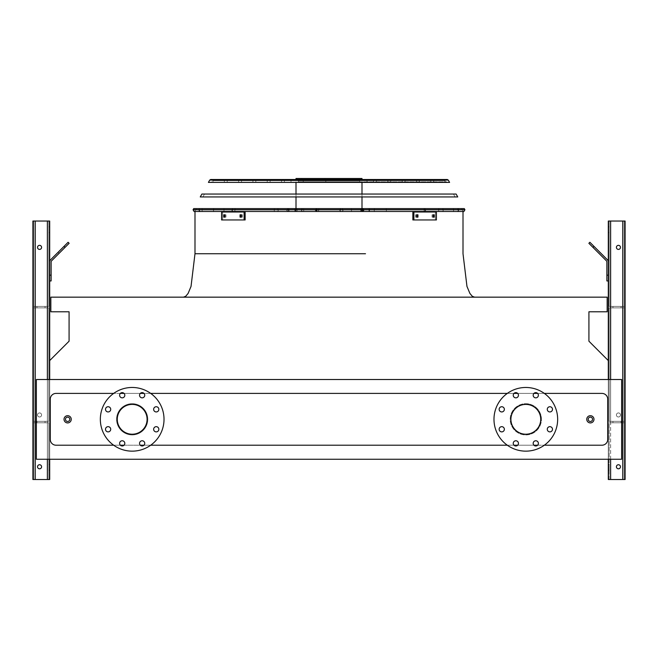 <?xml version="1.0" encoding="UTF-8"?>
<svg xmlns="http://www.w3.org/2000/svg" width="658" height="658" viewBox="0 0 658 658"><rect width="100%" height="100%" fill="white"/><g stroke="black" fill="none" stroke-linecap="round" stroke-linejoin="round"><path stroke-width="0.49" stroke-dasharray="3.29 2.47" d="M71.253 419.302A3.619 3.619 0 0 0 65.825 416.177A3.619 3.619 0 0 0 65.825 422.436A3.619 3.619 0 0 0 71.253 419.302A3.619 3.619 0 0 0 65.825 416.177A3.619 3.619 0 0 0 65.825 422.436A3.619 3.619 0 0 0 71.253 419.302A3.619 3.619 0 0 0 65.825 416.177A3.619 3.619 0 0 0 65.825 422.436A3.619 3.619 0 0 0 71.253 419.302A3.619 3.619 0 0 0 65.825 416.177A3.619 3.619 0 0 0 65.825 422.436A3.619 3.619 0 0 0 71.253 419.302M593.985 419.302A3.619 3.619 0 0 0 588.556 416.177A3.619 3.619 0 0 0 588.556 422.436A3.619 3.619 0 0 0 593.985 419.302A3.619 3.619 0 0 0 588.556 416.177A3.619 3.619 0 0 0 588.556 422.436A3.619 3.619 0 0 0 593.985 419.302A3.619 3.619 0 0 0 588.556 416.177A3.619 3.619 0 0 0 588.556 422.436A3.619 3.619 0 0 0 593.985 419.302A3.619 3.619 0 0 0 588.556 416.177A3.619 3.619 0 0 0 588.556 422.436A3.619 3.619 0 0 0 593.985 419.302M147.811 419.302A15.627 15.627 0 0 1 132.176 434.938A15.627 15.627 0 0 1 116.548 419.302A15.627 15.627 0 0 1 132.176 403.675A15.627 15.627 0 0 1 147.811 419.302M544.33 393.402L537.635 393.402M533.942 393.402L517.698 393.402M514.005 393.402L507.31 393.402M150.69 393.402L143.995 393.402M140.302 393.402L124.058 393.402M120.365 393.402L113.669 393.402M113.669 445.211L120.365 445.211M124.058 445.211L140.302 445.211M143.995 445.211L150.69 445.211M507.31 445.211L514.005 445.211M517.698 445.211L533.942 445.211M537.635 445.211L544.33 445.211M541.452 419.302A15.627 15.627 0 0 0 525.824 403.675A15.627 15.627 0 0 0 510.189 419.302A15.627 15.627 0 0 0 525.824 434.938A15.627 15.627 0 0 0 541.452 419.302M329 297.161L183.409 297.161L329 297.161M329 211.489L194.069 211.489L329 211.489M607.737 439.421L607.737 399.192A5.79 5.79 0 0 0 601.947 393.402L56.053 393.402A5.79 5.79 0 0 0 50.263 399.192L50.263 439.421A5.79 5.79 0 0 0 56.053 445.211L601.947 445.211A5.79 5.79 0 0 0 607.737 439.421A5.79 5.79 0 0 1 601.947 445.211L56.053 445.211A5.79 5.79 0 0 1 50.263 439.421L50.263 399.192A5.79 5.79 0 0 1 56.053 393.402L601.947 393.402A5.79 5.79 0 0 1 607.737 399.192L607.737 439.421L607.737 399.192A5.79 5.79 0 0 0 601.947 393.402L56.053 393.402A5.79 5.79 0 0 0 50.263 399.192L50.263 439.421A5.79 5.79 0 0 0 56.053 445.211L601.947 445.211A5.79 5.79 0 0 0 607.737 439.421M49.687 360.592L49.687 379.51L608.313 379.51L608.313 360.592L588.918 341.198L588.918 311.777L607.153 311.777L607.153 297.161L50.847 297.161L50.847 311.777L69.082 311.777L69.082 341.198L49.687 360.592L49.687 459.251L36.371 459.251L49.687 459.251L49.687 379.51L49.687 459.251M608.313 459.251L608.313 379.51L621.629 379.51L608.313 379.51L608.313 459.251L621.629 459.251L608.313 459.251L608.313 360.592M621.629 459.251L36.371 459.251L36.371 379.51L49.687 379.51L36.371 379.51L36.371 459.251L36.371 379.51L621.629 379.51L621.629 459.251M608.313 379.51L49.687 379.51M525.824 403.675A15.627 15.627 0 0 1 539.354 427.124A15.627 15.627 0 0 1 512.286 427.124A15.627 15.627 0 0 1 525.824 403.675M525.824 404.399A14.904 14.904 0 0 1 540.728 419.302A14.904 14.904 0 0 1 525.824 434.214A14.904 14.904 0 0 1 510.912 419.302A14.904 14.904 0 0 1 525.824 404.399M525.824 387.472A31.839 31.839 0 0 1 553.394 435.226A31.839 31.839 0 0 1 498.246 435.226A31.839 31.839 0 0 1 525.824 387.472M501.758 406.734A2.607 2.607 0 0 1 504.357 409.334A2.607 2.607 0 0 1 501.758 411.941A2.607 2.607 0 0 1 499.151 409.334A2.607 2.607 0 0 1 501.758 406.734M501.758 426.672A2.607 2.607 0 0 1 504.357 429.271A2.607 2.607 0 0 1 501.758 431.878A2.607 2.607 0 0 1 499.151 429.271A2.607 2.607 0 0 1 501.758 426.672M515.856 440.77A2.607 2.607 0 0 1 518.455 443.377A2.607 2.607 0 0 1 515.856 445.976A2.607 2.607 0 0 1 513.248 443.377A2.607 2.607 0 0 1 515.856 440.77M535.793 440.77A2.607 2.607 0 0 1 538.392 443.377A2.607 2.607 0 0 1 535.793 445.976A2.607 2.607 0 0 1 533.186 443.377A2.607 2.607 0 0 1 535.793 440.77M549.891 426.672A2.607 2.607 0 0 1 552.49 429.271A2.607 2.607 0 0 1 549.891 431.878A2.607 2.607 0 0 1 547.283 429.271A2.607 2.607 0 0 1 549.891 426.672M549.891 406.734A2.607 2.607 0 0 1 552.49 409.334A2.607 2.607 0 0 1 549.891 411.941A2.607 2.607 0 0 1 547.283 409.334A2.607 2.607 0 0 1 549.891 406.734M535.793 392.637A2.607 2.607 0 0 1 538.392 395.236A2.607 2.607 0 0 1 535.793 397.843A2.607 2.607 0 0 1 533.186 395.236A2.607 2.607 0 0 1 535.793 392.637M515.856 392.637A2.607 2.607 0 0 1 518.455 395.236A2.607 2.607 0 0 1 515.856 397.843A2.607 2.607 0 0 1 513.248 395.236A2.607 2.607 0 0 1 515.856 392.637M147.088 419.302A14.904 14.904 0 0 0 132.176 404.399A14.904 14.904 0 0 0 117.272 419.302A14.904 14.904 0 0 0 132.176 434.214A14.904 14.904 0 0 0 147.088 419.302M100.337 419.302A31.839 31.839 0 0 1 148.099 391.732A31.839 31.839 0 0 1 148.099 446.881A31.839 31.839 0 0 1 100.337 419.302M110.717 409.334A2.607 2.607 0 0 0 106.81 407.08A2.607 2.607 0 0 0 106.81 411.595A2.607 2.607 0 0 0 110.717 409.334M110.717 429.271A2.607 2.607 0 0 0 106.81 427.017A2.607 2.607 0 0 0 106.81 431.533A2.607 2.607 0 0 0 110.717 429.271M124.814 443.377A2.607 2.607 0 0 0 120.907 441.115A2.607 2.607 0 0 0 120.907 445.63A2.607 2.607 0 0 0 124.814 443.377M144.752 443.377A2.607 2.607 0 0 0 140.845 441.115A2.607 2.607 0 0 0 140.845 445.63A2.607 2.607 0 0 0 144.752 443.377M158.849 429.271A2.607 2.607 0 0 0 154.943 427.017A2.607 2.607 0 0 0 154.943 431.533A2.607 2.607 0 0 0 158.849 429.271M158.849 409.334A2.607 2.607 0 0 0 154.943 407.08A2.607 2.607 0 0 0 154.943 411.595A2.607 2.607 0 0 0 158.849 409.334M144.752 395.236A2.607 2.607 0 0 0 140.845 392.982A2.607 2.607 0 0 0 140.845 397.498A2.607 2.607 0 0 0 144.752 395.236M124.814 395.236A2.607 2.607 0 0 0 120.907 392.982A2.607 2.607 0 0 0 120.907 397.498A2.607 2.607 0 0 0 124.814 395.236M116.548 419.302A15.627 15.627 0 0 1 139.998 405.772A15.627 15.627 0 0 1 139.998 432.841A15.627 15.627 0 0 1 116.548 419.302M49.687 229.724L49.687 226.829L49.687 229.724M35.219 479.509L49.687 479.509L49.687 221.039L49.687 479.509L47.376 479.509L49.687 479.509L49.687 221.039L32.9 221.039L47.376 221.039L32.9 221.039L33.772 221.039L32.9 221.039L32.9 479.509L32.9 221.039L32.9 479.509L33.772 479.509L33.772 422.781L48.815 422.781L33.772 422.781L33.772 307.87L48.815 307.87L33.772 307.87L33.772 221.039L48.815 221.039L33.772 221.039L33.772 307.87L48.815 307.87L33.772 307.87L33.772 306.422L48.815 306.422L48.815 221.039L47.376 221.039L49.687 221.039L35.219 221.039L48.815 221.039L48.815 306.422L33.772 306.422L33.772 221.039L33.772 421.334L48.815 421.334L48.815 307.87L48.815 421.334L33.772 421.334L33.772 307.87L33.772 421.334L33.772 307.87L33.772 421.334L48.815 421.334L48.815 307.87L48.815 421.334L33.772 421.334L33.772 307.87L33.772 422.781L48.815 422.781L33.772 422.781L33.772 421.334L33.772 479.509L35.219 479.509L33.772 479.509L33.772 422.781L33.772 479.509L32.9 479.509L32.9 221.039L32.9 479.509L47.376 479.509L32.9 479.509L32.9 221.039L32.9 479.509L33.772 479.509L33.772 422.781L33.772 479.509L35.219 479.509L33.772 479.509L33.772 422.781L33.772 479.509L32.9 479.509L48.815 479.509L48.815 422.781L48.815 479.509L35.219 479.509L47.376 479.509L35.219 479.509L35.219 221.039L35.219 306.422L48.815 306.422L48.815 221.039L48.815 306.422L33.772 306.422L35.219 306.422L35.219 221.039L35.219 479.509L35.219 221.039M49.687 467.353L49.687 470.248L49.687 467.353M49.687 280.95L51.135 280.95L49.687 280.95L49.687 275.167L49.687 280.95L51.135 280.95L51.135 261.892A1.448 1.448 0 0 1 51.563 260.864L69.131 243.296L68.111 242.267L50.534 259.844A2.895 2.895 0 0 0 49.687 261.892L49.687 280.95L49.687 275.167L51.135 275.167L49.687 275.167L49.687 261.892A2.895 2.895 0 0 1 50.534 259.844A2.895 2.895 0 0 0 49.687 261.892M48.815 467.353L48.815 470.248L48.815 467.353M48.815 229.724L48.815 226.829L48.815 229.724M37.531 414.968A2.023 2.023 0 0 1 40.574 413.208A2.023 2.023 0 0 1 40.574 416.72A2.023 2.023 0 0 1 37.531 414.968A2.023 2.023 0 0 0 39.554 416.991A2.023 2.023 0 0 0 41.586 414.968A2.023 2.023 0 0 0 38.542 413.208A2.023 2.023 0 0 0 38.542 416.72A2.023 2.023 0 0 0 41.586 414.968A2.023 2.023 0 0 0 39.554 412.936A2.023 2.023 0 0 0 37.531 414.968A2.023 2.023 0 0 0 40.574 416.72A2.023 2.023 0 0 0 40.574 413.208A2.023 2.023 0 0 0 37.531 414.968A2.023 2.023 0 0 1 40.574 413.208A2.023 2.023 0 0 1 40.574 416.72A2.023 2.023 0 0 1 37.531 414.968A2.023 2.023 0 0 0 39.554 416.991A2.023 2.023 0 0 0 41.586 414.968A2.023 2.023 0 0 0 38.542 413.208A2.023 2.023 0 0 0 38.542 416.72A2.023 2.023 0 0 0 41.586 414.968A2.023 2.023 0 0 0 39.554 412.936A2.023 2.023 0 0 0 37.531 414.968A2.023 2.023 0 0 0 40.574 416.72A2.023 2.023 0 0 0 40.574 413.208A2.023 2.023 0 0 0 37.531 414.968M37.531 466.777A2.023 2.023 0 0 1 40.574 465.017A2.023 2.023 0 0 1 40.574 468.529A2.023 2.023 0 0 1 37.531 466.777A2.023 2.023 0 0 0 39.554 468.8A2.023 2.023 0 0 0 41.586 466.777A2.023 2.023 0 0 0 38.542 465.017A2.023 2.023 0 0 0 38.542 468.529A2.023 2.023 0 0 0 41.586 466.777A2.023 2.023 0 0 0 39.554 464.745A2.023 2.023 0 0 0 37.531 466.777A2.023 2.023 0 0 1 40.574 465.017A2.023 2.023 0 0 1 40.574 468.529A2.023 2.023 0 0 1 37.531 466.777A2.023 2.023 0 0 0 39.554 468.8A2.023 2.023 0 0 0 41.586 466.777A2.023 2.023 0 0 0 38.542 465.017A2.023 2.023 0 0 0 38.542 468.529A2.023 2.023 0 0 0 41.586 466.777A2.023 2.023 0 0 0 39.554 464.745A2.023 2.023 0 0 0 37.531 466.777A2.023 2.023 0 0 0 40.574 468.529A2.023 2.023 0 0 0 40.574 465.017A2.023 2.023 0 0 0 37.531 466.777M37.531 247.375A2.023 2.023 0 0 0 39.554 249.407A2.023 2.023 0 0 0 41.586 247.375A2.023 2.023 0 0 0 39.554 245.352A2.023 2.023 0 0 0 37.531 247.375A2.023 2.023 0 0 1 40.574 245.623A2.023 2.023 0 0 1 40.574 249.135A2.023 2.023 0 0 1 37.531 247.375A2.023 2.023 0 0 0 39.554 249.407A2.023 2.023 0 0 0 41.586 247.375A2.023 2.023 0 0 0 38.542 245.623A2.023 2.023 0 0 0 38.542 249.135A2.023 2.023 0 0 0 41.586 247.375A2.023 2.023 0 0 0 39.554 245.352A2.023 2.023 0 0 0 37.531 247.375A2.023 2.023 0 0 0 40.574 249.135A2.023 2.023 0 0 0 40.574 245.623A2.023 2.023 0 0 0 37.531 247.375A2.023 2.023 0 0 1 40.574 245.623A2.023 2.023 0 0 1 40.574 249.135A2.023 2.023 0 0 1 37.531 247.375M41.002 422.781L45.057 422.781L41.002 422.781M41.002 421.334L45.057 421.334L41.002 421.334M41.002 306.422L45.057 306.422L41.002 306.422M41.002 307.87L45.057 307.87L41.002 307.87M64.829 247.589L59.105 253.322L64.829 247.589L59.105 253.322L64.829 247.589L63.81 246.569L58.077 252.302L63.81 246.569L58.077 252.302L63.81 246.569L64.829 247.589M58.077 252.302L59.105 253.322L58.077 252.302L68.111 242.267L69.131 243.296L68.111 242.267L64.015 246.363L65.035 247.392L69.131 243.296L65.035 247.392L64.015 246.363L50.534 259.844M609.185 479.509L609.185 422.781L622.781 422.781L609.185 422.781L609.185 479.509L624.228 479.509L624.228 422.781L622.781 422.781L624.228 422.781L624.228 307.87L609.185 307.87L624.228 307.87L624.228 221.039L625.1 221.039L608.313 221.039L625.1 221.039L608.313 221.039L608.313 479.509L608.313 221.039L608.313 479.509L610.624 479.509L609.185 479.509L609.185 422.781L609.185 479.509L610.624 479.509L608.313 479.509L622.781 479.509L609.185 479.509M609.185 467.353L609.185 470.248L609.185 467.353M608.313 261.892L608.313 275.167L608.313 261.892A2.895 2.895 0 0 0 607.466 259.844L589.889 242.267L588.869 243.296L606.437 260.864A1.448 1.448 0 0 1 606.865 261.892L606.865 280.95L608.313 280.95L608.313 261.892A2.895 2.895 0 0 0 607.466 259.844L589.889 242.267L593.985 246.363L592.965 247.392L593.985 246.363L607.466 259.844A2.895 2.895 0 0 1 608.313 261.892L608.313 275.167L606.865 275.167L606.865 280.95L608.313 280.95L606.865 280.95L606.865 275.167L608.313 275.167L608.313 280.95M608.313 229.724L608.313 226.829L608.313 229.724M608.313 467.353L608.313 470.248L608.313 467.353M609.185 306.422L609.185 221.039L624.228 221.039L609.185 221.039L609.185 306.422L610.624 306.422L609.185 306.422L609.185 221.039L609.185 306.422L622.781 306.422L609.185 306.422M609.185 229.724L609.185 226.829L609.185 229.724M624.228 421.334L624.228 307.87L609.185 307.87L624.228 307.87L624.228 306.422L624.228 421.334L609.185 421.334L609.185 307.87L609.185 421.334L624.228 421.334L624.228 307.87L624.228 421.334L624.228 307.87L624.228 421.334L609.185 421.334L609.185 307.87L609.185 421.334L624.228 421.334L624.228 221.039L624.228 306.422L622.781 306.422L624.228 306.422L624.228 221.039L624.228 306.422L624.228 221.039L624.228 306.422L610.624 306.422L624.228 306.422L624.228 221.039L625.1 221.039L625.1 479.509L610.624 479.509L624.228 479.509L624.228 421.334L624.228 422.781L610.624 422.781L624.228 422.781L624.228 421.334M620.469 414.968A2.023 2.023 0 0 0 617.426 413.208A2.023 2.023 0 0 0 617.426 416.72A2.023 2.023 0 0 0 620.469 414.968A2.023 2.023 0 0 1 618.446 416.991A2.023 2.023 0 0 1 616.414 414.968A2.023 2.023 0 0 1 618.446 412.936A2.023 2.023 0 0 1 620.469 414.968A2.023 2.023 0 0 0 617.426 413.208A2.023 2.023 0 0 0 617.426 416.72A2.023 2.023 0 0 0 620.469 414.968A2.023 2.023 0 0 0 617.426 413.208A2.023 2.023 0 0 0 617.426 416.72A2.023 2.023 0 0 0 620.469 414.968A2.023 2.023 0 0 0 617.426 413.208A2.023 2.023 0 0 0 617.426 416.72A2.023 2.023 0 0 0 620.469 414.968A2.023 2.023 0 0 1 618.446 416.991A2.023 2.023 0 0 1 616.414 414.968A2.023 2.023 0 0 1 618.446 412.936A2.023 2.023 0 0 1 620.469 414.968A2.023 2.023 0 0 0 617.426 413.208A2.023 2.023 0 0 0 617.426 416.72A2.023 2.023 0 0 0 620.469 414.968A2.023 2.023 0 0 0 617.426 413.208A2.023 2.023 0 0 0 617.426 416.72A2.023 2.023 0 0 0 620.469 414.968M620.469 466.777A2.023 2.023 0 0 0 617.426 465.017A2.023 2.023 0 0 0 617.426 468.529A2.023 2.023 0 0 0 620.469 466.777A2.023 2.023 0 0 1 618.446 468.8A2.023 2.023 0 0 1 616.414 466.777A2.023 2.023 0 0 1 618.446 464.745A2.023 2.023 0 0 1 620.469 466.777A2.023 2.023 0 0 0 617.426 465.017A2.023 2.023 0 0 0 617.426 468.529A2.023 2.023 0 0 0 620.469 466.777A2.023 2.023 0 0 0 617.426 465.017A2.023 2.023 0 0 0 617.426 468.529A2.023 2.023 0 0 0 620.469 466.777A2.023 2.023 0 0 1 618.446 468.8A2.023 2.023 0 0 1 616.414 466.777A2.023 2.023 0 0 1 618.446 464.745A2.023 2.023 0 0 1 620.469 466.777A2.023 2.023 0 0 0 617.426 465.017A2.023 2.023 0 0 0 617.426 468.529A2.023 2.023 0 0 0 620.469 466.777A2.023 2.023 0 0 0 617.426 465.017A2.023 2.023 0 0 0 617.426 468.529A2.023 2.023 0 0 0 620.469 466.777M610.624 479.509L625.1 479.509L625.1 221.039L625.1 479.509L625.1 221.039L625.1 479.509L624.228 479.509L624.228 422.781L624.228 479.509L624.228 422.781L624.228 479.509L624.228 422.781L624.228 479.509L622.781 479.509L625.1 479.509L610.624 479.509L610.624 221.039M620.469 247.375A2.023 2.023 0 0 0 617.426 245.623A2.023 2.023 0 0 0 617.426 249.135A2.023 2.023 0 0 0 620.469 247.375A2.023 2.023 0 0 0 617.426 245.623A2.023 2.023 0 0 0 617.426 249.135A2.023 2.023 0 0 0 620.469 247.375A2.023 2.023 0 0 1 618.446 249.407A2.023 2.023 0 0 1 616.414 247.375A2.023 2.023 0 0 1 618.446 245.352A2.023 2.023 0 0 1 620.469 247.375A2.023 2.023 0 0 0 617.426 245.623A2.023 2.023 0 0 0 617.426 249.135A2.023 2.023 0 0 0 620.469 247.375A2.023 2.023 0 0 0 617.426 245.623A2.023 2.023 0 0 0 617.426 249.135A2.023 2.023 0 0 0 620.469 247.375A2.023 2.023 0 0 0 617.426 245.623A2.023 2.023 0 0 0 617.426 249.135A2.023 2.023 0 0 0 620.469 247.375A2.023 2.023 0 0 1 618.446 249.407A2.023 2.023 0 0 1 616.414 247.375A2.023 2.023 0 0 1 618.446 245.352A2.023 2.023 0 0 1 620.469 247.375M616.998 422.781L612.943 422.781L616.998 422.781M616.998 421.334L612.943 421.334L616.998 421.334M616.998 306.422L612.943 306.422L616.998 306.422M616.998 307.87L612.943 307.87L616.998 307.87M599.923 252.302L594.19 246.569L599.923 252.302L598.895 253.322L593.171 247.589L598.895 253.322L593.171 247.589L598.895 253.322L599.923 252.302L594.19 246.569L599.923 252.302M625.1 479.509L625.1 221.039L625.1 479.509M589.889 242.267L588.869 243.296L589.889 242.267M606.437 260.864L588.869 243.296L606.437 260.864A1.448 1.448 0 0 1 606.865 261.892L606.865 275.167L606.865 261.892M608.313 275.167L606.865 275.167M592.965 247.392L593.985 246.363M48.815 479.509L48.815 422.781L48.815 479.509M41.586 247.375A2.023 2.023 0 0 0 38.542 245.623A2.023 2.023 0 0 0 38.542 249.135A2.023 2.023 0 0 0 41.586 247.375M33.772 306.422L33.772 221.039L33.772 306.422M51.135 261.892L51.135 280.95L51.135 261.892A1.448 1.448 0 0 1 51.563 260.864L65.035 247.392L51.563 260.864M51.135 275.167L49.687 275.167M64.015 246.363L65.035 247.392M464.285 208.594L193.715 208.594L464.285 208.594L193.715 208.594L464.285 208.594L193.715 208.594L193.057 209.762L464.943 209.762L193.057 209.762L464.943 209.762L193.057 209.762L464.943 209.762L464.285 208.594L464.943 209.762M329 181.822L446.601 181.822L329 181.822M447.284 179.502L210.716 179.502L447.284 179.502L210.716 179.502L447.284 179.502L211.777 179.502L433.663 179.502L224.337 179.502L224.337 181.822M317.041 208.594L317.041 211.489L317.041 208.594L317.041 211.489L341.954 211.489L343.402 210.042L341.954 208.594L362.838 208.594L302.54 208.594L362.838 208.594L302.54 208.594L362.838 208.594L302.54 208.594L341.954 208.594L343.402 210.042L341.954 208.594M317.041 211.489L362.838 211.489L341.954 211.489L343.402 210.042L341.954 211.489L302.54 211.489L362.838 211.489L316.284 211.489L315.166 209.721L315.166 210.354L316.284 208.594M362.122 208.594L362.122 211.489L362.122 208.594L362.122 211.489L369.525 211.489L369.516 208.594L457.368 208.594L361.867 208.594L457.368 208.594L361.867 208.594L457.368 208.594L361.867 208.594L369.525 208.594L369.516 211.489L369.516 208.594L369.516 211.489L369.516 208.594L369.525 211.489L452.852 211.489L361.867 211.489L457.368 211.489L361.867 211.489L363.175 210.042L361.867 208.594L361.867 211.489L452.852 211.489A1.448 0.806 -90 0 0 453.658 210.042A1.448 0.806 -90 0 0 452.852 208.594A1.448 0.806 -90 0 1 453.658 210.042A1.448 0.806 -90 0 0 452.852 208.594M361.431 208.594L361.431 211.489L361.431 208.594L361.431 211.489L341.091 211.489L339.61 210.042L340.885 208.594L424.517 208.594L340.885 208.594L424.517 208.594L340.885 208.594L424.517 208.594L341.091 208.594L339.61 210.042L341.091 208.594M361.431 211.489L424.517 211.489L340.885 211.489L339.61 210.042L341.091 211.489L424.517 211.489L340.885 211.489L362.023 211.489L363.923 210.042L362.023 208.594M315.922 208.594L315.922 211.489L315.922 208.594L315.922 211.489L295.952 211.489L295.088 210.042L295.952 208.594L232.981 208.594L316.547 208.594L232.981 208.594L316.547 208.594L232.981 208.594L316.547 208.594L295.952 208.594L295.088 210.042L295.952 208.594M315.922 211.489L232.981 211.489L295.952 211.489L295.088 210.042L295.952 211.489L316.547 211.489L232.981 211.489L316.547 211.489L316.547 208.594L316.547 211.489L232.981 211.489L295.952 211.489M288.484 208.594L288.484 211.489L288.484 208.594L288.484 211.489L296.487 211.489L297.424 210.042L296.487 208.594L200.361 208.594L296.487 208.594L200.361 208.594L296.487 208.594L200.361 208.594L296.487 208.594L297.424 210.042L296.487 208.594M288.484 211.489L200.361 211.489L296.487 211.489L297.424 210.042L296.487 211.489L200.361 211.489L296.487 211.489L288.278 211.489L286.296 210.042L288.278 208.594M361.999 178.491L361.999 179.502L361.999 178.491L296.001 178.491L361.999 178.491L296.001 178.491L301.603 178.491L301.603 179.502L361.999 179.502L296.001 179.502L361.999 179.502L296.001 179.502L361.999 179.502L296.001 179.502L301.603 179.502L301.603 178.491L325.052 178.491L325.052 179.502L325.052 178.491L361.999 178.491L296.001 178.491L296.001 179.502L296.001 178.491M325.817 181.822L359.679 181.822L298.321 181.822L359.679 181.822L298.321 181.822L359.679 181.822L298.321 181.822L325.817 181.822L325.817 180.802L359.679 180.802L298.321 180.802L359.679 180.802L298.321 180.802L303.256 180.802L303.256 181.822L303.256 180.802L325.817 180.802L325.817 181.822L325.817 180.802L359.679 180.802L325.817 180.802M241.396 214.812L240.063 214.812L240.063 217.132L241.396 217.132L241.396 214.812L242.424 214.812L242.424 217.132L241.091 217.132L241.091 214.812L242.424 214.812L241.091 214.812L242.424 214.812L242.424 217.132L242.424 214.812L241.091 214.812L241.091 217.132L242.424 217.132L241.091 217.132L241.091 214.812L242.424 214.812L242.424 217.132L242.424 214.812L241.091 214.812L241.091 217.132L242.424 217.132L241.091 217.132L241.091 214.812L240.063 214.812L241.091 214.812L240.063 214.812L240.063 217.132L242.424 217.132L242.424 214.812L240.063 214.812L242.424 214.812L241.396 214.812L241.396 217.132L242.424 217.132L241.396 217.132L241.396 214.812L240.063 214.812L241.091 214.812L240.063 214.812L240.063 217.132L242.424 217.132L240.063 217.132L240.063 214.812L242.424 214.812L241.396 214.812L241.396 217.132L241.396 214.812M224.913 214.812L223.794 214.812L223.794 217.132L224.913 217.132L224.913 214.812L225.941 214.812L225.941 217.132L224.822 217.132L224.822 214.812L225.941 214.812L224.822 214.812L225.941 214.812L225.941 217.132L225.941 214.812L224.822 214.812L224.822 217.132L225.941 217.132L224.822 217.132L224.822 214.812L225.941 214.812L225.941 217.132L225.941 214.812L224.822 214.812L224.822 217.132L225.941 217.132L224.822 217.132L224.822 214.812L223.794 214.812L224.822 214.812L223.794 214.812L223.794 217.132L225.941 217.132L225.941 214.812L223.794 214.812L225.941 214.812L224.913 214.812L224.913 217.132L225.941 217.132L224.913 217.132L224.913 214.812L223.794 214.812L224.822 214.812L223.794 214.812L223.794 217.132L225.941 217.132L223.794 217.132L223.794 214.812L225.941 214.812L224.913 214.812L224.913 217.132L224.913 214.812M244.11 219.953L221.59 219.953L245.138 219.953L221.59 219.953L245.138 219.953L221.59 219.953L245.138 219.953L222.626 219.953L245.138 219.953L244.11 219.953L244.11 211.991L221.59 211.991L221.59 219.953L221.59 211.991L222.626 211.991L222.626 219.953L221.59 219.953L221.59 211.991L245.138 211.991L245.138 219.953L222.626 219.953L222.626 211.991L244.11 211.991L221.59 211.991L221.59 219.953L221.59 211.991L222.626 211.991L222.626 219.953L222.626 211.991L245.138 211.991L244.11 211.991L244.11 219.953L244.11 211.991L245.138 211.991L221.59 211.991L244.11 211.991L221.59 211.991L222.626 211.991L222.626 219.953L222.626 211.991L245.138 211.991L245.138 219.953L245.138 211.991L244.11 211.991L244.11 219.953L244.11 211.991L245.138 211.991L222.626 211.991L245.138 211.991L245.138 219.953L245.138 211.991L244.11 211.991M416.909 214.812L417.937 214.812L416.604 214.812L416.604 217.132L417.937 217.132L417.937 214.812L416.909 214.812L416.909 217.132L415.576 217.132L415.576 214.812L416.909 214.812L415.576 214.812L415.576 217.132L416.909 217.132L415.576 217.132L415.576 214.812L416.909 214.812L416.909 217.132L416.909 214.812L415.576 214.812L415.576 217.132L416.909 217.132L415.576 217.132L415.576 214.812L416.909 214.812L416.909 217.132L416.909 214.812L415.576 214.812L415.576 217.132L417.937 217.132L416.909 217.132L417.937 217.132L417.937 214.812L415.576 214.812L416.604 214.812L416.604 217.132L417.937 217.132L415.576 217.132L416.604 217.132L416.604 214.812L415.576 214.812L417.937 214.812L417.937 217.132L416.909 217.132L417.937 217.132L417.937 214.812L416.604 214.812L416.604 217.132L417.937 217.132L415.576 217.132L416.604 217.132L416.604 214.812L415.576 214.812L417.937 214.812L417.937 217.132L416.909 217.132M433.178 214.812L434.206 214.812L433.087 214.812L433.087 217.132L434.206 217.132L434.206 214.812L433.178 214.812L433.178 217.132L432.059 217.132L432.059 214.812L433.178 214.812L432.059 214.812L432.059 217.132L433.178 217.132L432.059 217.132L432.059 214.812L433.178 214.812L433.178 217.132L433.178 214.812L432.059 214.812L432.059 217.132L433.178 217.132L432.059 217.132L432.059 214.812L433.178 214.812L433.178 217.132L433.178 214.812L432.059 214.812L432.059 217.132L434.206 217.132L433.178 217.132L434.206 217.132L434.206 214.812L432.059 214.812L433.087 214.812L433.087 217.132L434.206 217.132L432.059 217.132L433.087 217.132L433.087 214.812L432.059 214.812L434.206 214.812L434.206 217.132L433.178 217.132L434.206 217.132L434.206 214.812L433.087 214.812L433.087 217.132L434.206 217.132L432.059 217.132L433.087 217.132L433.087 214.812L432.059 214.812L434.206 214.812L434.206 217.132L433.178 217.132M436.41 219.953L412.862 219.953L436.41 219.953L412.862 219.953L436.41 219.953L412.862 219.953L436.41 219.953L412.862 219.953L436.41 219.953L412.862 219.953L436.41 219.953L412.862 219.953L412.862 211.991L435.374 211.991L435.374 219.953L435.374 211.991L436.41 211.991L413.89 211.991L413.89 219.953L413.89 211.991L412.862 211.991L412.862 219.953L412.862 211.991L435.374 211.991L412.862 211.991L413.89 211.991L412.862 211.991L412.862 219.953L412.862 211.991L435.374 211.991L435.374 219.953L435.374 211.991L436.41 211.991L436.41 219.953L436.41 211.991L412.862 211.991L436.41 211.991L413.89 211.991L413.89 219.953L413.89 211.991L412.862 211.991L435.374 211.991L435.374 219.953L435.374 211.991L436.41 211.991L436.41 219.953L436.41 211.991L413.89 211.991L436.41 211.991L436.41 219.953M329 196.939L200.254 196.939L457.746 196.939L200.254 196.939L457.746 196.939L456.126 194.044L201.874 194.044L456.126 194.044L201.874 194.044L456.126 194.044L201.874 194.044L200.254 196.939L329 196.939M448.295 180.095L209.705 180.095L329 180.095L209.705 180.095L208.413 182.398L449.587 182.398L208.413 182.398L449.587 182.398L208.413 182.398L449.587 182.398L448.295 180.095L209.705 180.095L448.295 180.095L449.587 182.398M316.284 211.489L315.198 210.042L316.284 211.489L319.393 211.489L302.54 211.489L341.954 211.489M362.122 211.489L363.175 210.042L361.867 208.594L361.859 211.481L361.859 208.594L363.175 210.042L361.867 211.489L452.852 211.489A1.448 0.806 -90 0 0 453.658 210.042A1.448 0.806 -90 0 1 452.852 211.489M362.023 211.489L363.923 210.042L362.023 211.489L424.517 211.489L341.091 211.489M316.547 211.489L316.408 210.042L316.547 211.489M288.278 211.489L286.296 210.042L288.278 211.489L200.361 211.489L296.487 211.489M224.822 217.132L225.941 217.132L223.794 217.132L223.794 214.812L224.822 214.812M241.091 217.132L242.424 217.132L240.063 217.132L240.063 214.812L241.091 214.812M194.069 211.489L463.931 211.489M329 208.594L461.628 208.594L329 208.594M303.256 180.802L303.256 181.822M413.89 211.991L413.89 219.953M212.937 181.822L212.937 180.662L212.937 181.822L212.937 180.662L445.063 180.662L212.937 180.662L445.063 180.662L212.937 180.662L445.063 180.662L212.937 180.662L211.777 179.502L329 179.502L210.716 179.502M329 179.502L446.223 179.502L445.063 180.662L446.223 179.502L445.063 180.662L445.063 181.822M196.635 253.741L365.503 253.741M292.522 253.741L194.99 253.741L191.034 286.411L188.098 293.443L185.688 296.314L183.409 297.161L185.688 296.314L188.098 293.443L191.034 286.411L194.99 253.741L292.522 253.741M592.537 419.302A2.171 2.171 0 0 1 589.28 421.186A2.171 2.171 0 0 1 589.28 417.427A2.171 2.171 0 0 1 592.537 419.302M69.806 419.302A2.171 2.171 0 0 1 66.548 421.186A2.171 2.171 0 0 1 66.548 417.427A2.171 2.171 0 0 1 69.806 419.302M35.219 421.334L35.219 307.87L35.219 421.334M47.376 421.334L47.376 307.87L47.376 421.334M47.376 479.509L47.376 221.039M47.376 459.251L47.376 379.51M622.781 421.334L622.781 307.87L622.781 421.334M610.624 421.334L610.624 307.87L610.624 421.334M622.781 479.509L622.781 221.039M610.624 459.251L610.624 379.51M302.746 211.489A1.448 1.242 -90 0 1 301.512 210.042A1.448 1.242 -90 0 0 302.746 211.489A1.448 1.242 -90 0 1 302.746 208.594A1.448 1.242 -90 0 0 301.512 210.042A1.448 1.242 -90 0 1 302.746 208.594M303.7 211.489L303.7 208.594M351.504 211.489L351.504 208.594M359.498 211.489A1.448 1.39 90 0 0 360.888 210.042A1.448 1.39 90 0 1 359.498 211.489A1.448 1.39 90 0 0 360.888 210.042A1.448 1.39 90 0 0 359.498 208.594A1.448 1.39 90 0 1 360.888 210.042A1.448 1.39 90 0 0 359.498 208.594M439.643 211.489A1.448 1.094 90 0 1 438.541 210.042A1.448 1.094 90 0 0 439.643 211.489A1.448 1.094 90 0 1 439.643 208.594A1.448 1.094 90 0 0 438.541 210.042A1.448 1.094 90 0 1 439.643 208.594M441.995 211.489A1.448 1.267 90 0 0 443.262 210.042A1.448 1.267 90 0 1 441.995 211.489A1.448 1.267 90 0 0 441.995 208.594A1.448 1.267 90 0 1 443.262 210.042A1.448 1.267 90 0 0 441.995 208.594M457.269 211.489A1.448 1.431 90 0 0 458.7 210.042A1.448 1.431 90 0 1 457.269 211.489A1.448 1.431 90 0 0 458.7 210.042A1.448 1.431 90 0 0 457.269 208.594A1.448 1.431 90 0 1 458.7 210.042A1.448 1.431 90 0 0 457.269 208.594M423.629 211.489A1.448 0.559 90 0 0 424.188 210.042A1.448 0.559 90 0 1 423.629 211.489A1.448 0.559 90 0 0 424.188 210.042A1.448 0.559 90 0 0 423.629 208.594A1.448 0.559 90 0 1 424.188 210.042A1.448 0.559 90 0 0 423.629 208.594M424.13 211.489A1.448 1.061 -90 0 0 425.191 210.042A1.448 1.061 -90 0 1 424.13 211.489A1.448 1.061 -90 0 0 424.13 208.594A1.448 1.061 -90 0 1 425.191 210.042A1.448 1.061 -90 0 0 424.13 208.594M385.769 211.489A1.448 0.633 -90 0 0 386.402 210.042A1.448 0.633 -90 0 1 385.769 211.489A1.448 0.633 -90 0 0 386.402 210.042A1.448 0.633 -90 0 0 385.769 208.594A1.448 0.633 -90 0 1 386.402 210.042A1.448 0.633 -90 0 0 385.769 208.594M375.052 211.489A1.448 0.897 -90 0 1 374.155 210.042A1.448 0.897 -90 0 0 375.052 211.489A1.448 0.897 -90 0 1 374.155 210.042A1.448 0.897 -90 0 1 375.052 208.594A1.448 0.897 -90 0 0 374.155 210.042A1.448 0.897 -90 0 1 375.052 208.594M276.845 211.489A1.448 1.439 -90 0 0 278.285 210.042A1.448 1.439 -90 0 1 276.845 211.489A1.448 1.439 -90 0 0 278.285 210.042A1.448 1.439 -90 0 0 276.845 208.594A1.448 1.439 -90 0 1 278.285 210.042A1.448 1.439 -90 0 0 276.845 208.594M274.797 211.489A1.448 0.609 -90 0 1 274.189 210.042A1.448 0.609 -90 0 0 274.797 211.489A1.448 0.609 -90 0 1 274.189 210.042A1.448 0.609 -90 0 1 274.797 208.594A1.448 0.609 -90 0 0 274.189 210.042A1.448 0.609 -90 0 1 274.797 208.594M235.819 211.489A1.448 1.045 -90 0 1 234.783 210.042A1.448 1.045 -90 0 0 235.819 211.489A1.448 1.045 -90 0 1 235.819 208.594A1.448 1.045 -90 0 0 234.783 210.042A1.448 1.045 -90 0 1 235.819 208.594M233.606 211.489A1.448 1.357 90 0 1 232.249 210.042A1.448 1.357 90 0 0 233.606 211.489A1.448 1.357 90 0 1 232.249 210.042A1.448 1.357 90 0 1 233.606 208.594A1.448 1.357 90 0 0 232.249 210.042A1.448 1.357 90 0 1 233.606 208.594M202.138 211.489L202.138 208.594M200.369 211.489A1.448 1.439 90 0 1 198.93 210.042A1.448 1.439 90 0 1 200.369 208.594A1.448 1.439 90 0 0 198.93 210.042A1.448 1.439 90 0 1 200.369 208.594L198.913 210.042L200.361 211.489A1.448 1.439 90 0 1 198.93 210.042L200.361 211.489A1.448 1.439 90 0 1 198.93 210.042L200.361 208.594L198.913 210.042L200.361 211.489M214.64 211.489A1.448 1.275 90 0 1 213.365 210.042A1.448 1.275 90 0 0 214.64 211.489A1.448 1.275 90 0 1 214.64 208.594A1.448 1.275 90 0 0 213.365 210.042A1.448 1.275 90 0 1 214.64 208.594M223.991 211.489L223.991 208.594M463.01 253.741L463.01 211.489L463.01 253.741L466.966 286.411L469.902 293.443L472.312 296.314L474.591 297.161M194.99 211.489L194.99 253.741L194.99 211.489M45.057 422.781L45.057 421.334L45.057 422.781M36.955 422.781L36.955 421.334L36.955 422.781M36.955 306.422L36.955 307.87L36.955 306.422M45.057 306.422L45.057 307.87L45.057 306.422M49.687 226.829L48.815 226.829L49.687 226.829M49.687 232.619L48.815 232.619L49.687 232.619M49.687 464.458L48.815 464.458L49.687 464.458M49.687 470.248L48.815 470.248L49.687 470.248M621.045 422.781L621.045 421.334L621.045 422.781M612.943 422.781L612.943 421.334L612.943 422.781M612.943 306.422L612.943 307.87L612.943 306.422M621.045 306.422L621.045 307.87L621.045 306.422M609.185 226.829L608.313 226.829L609.185 226.829M609.185 232.619L608.313 232.619L609.185 232.619M609.185 464.458L608.313 464.458L609.185 464.458M609.185 470.248L608.313 470.248L609.185 470.248M594.19 246.569L593.171 247.589L594.19 246.569M196.372 208.594L194.752 211.489M461.628 208.594L463.248 211.489M430.768 181.822L430.768 179.502M227.232 181.822L227.232 179.502M433.663 181.822L433.663 179.502M416.473 181.822L416.473 179.502M241.527 181.822L241.527 179.502M419.368 181.822L419.368 179.502M238.632 181.822L238.632 179.502M402.17 181.822L402.17 179.502M255.83 181.822L255.83 179.502M405.065 181.822L405.065 179.502M252.935 181.822L252.935 179.502M387.875 181.822L387.875 179.502M270.125 181.822L270.125 179.502M390.77 181.822L390.77 179.502M267.23 181.822L267.23 179.502M373.571 181.822L373.571 179.502M284.429 181.822L284.429 179.502M376.466 181.822L376.466 179.502M281.534 181.822L281.534 179.502M319.393 208.594L317.946 210.042L319.393 211.489L317.946 210.042L319.393 208.594L317.946 210.042L319.393 211.489M302.54 208.594L301.093 210.042L302.54 211.489L301.093 210.042L302.54 208.594L301.093 210.042L302.54 211.489M362.838 208.594L364.285 210.042L362.838 211.489L364.285 210.042L362.838 208.594L364.285 210.042L362.838 211.489M457.368 208.594L458.815 210.042L457.368 211.489L458.815 210.042L457.368 208.594L458.815 210.042L457.368 211.489M289.059 208.594L289.059 211.489M368.941 208.594L368.941 211.489M294.85 208.594L294.85 211.489M363.15 208.594L363.15 211.489M424.517 208.594L425.965 210.042L424.517 211.489L425.965 210.042L424.517 208.594L425.965 210.042L424.517 211.489M340.885 208.594L339.446 210.042L340.885 211.489L339.446 210.042L340.885 208.594L339.446 210.042L340.885 211.489M232.981 208.594L231.534 210.042L232.981 211.489L231.534 210.042L232.981 208.594L231.534 210.042L232.981 211.489M361.999 182.398L361.999 208.594M361.999 196.939L361.999 194.044M296.001 182.398L296.001 208.594M296.001 196.939L296.001 194.044M367 181.822L367 179.502M291 181.822L291 179.502M298.321 180.802L298.321 181.822M359.679 180.802L359.679 181.822M204.531 194.044L202.911 196.939M453.469 194.044L455.089 196.939M211.399 181.822L211.07 182.398M446.601 181.822L446.93 182.398M316.901 208.948L316.901 211.128L316.901 208.948M212.937 180.662L211.777 179.502L212.937 180.662M193.715 208.594L193.057 209.762M361.999 211.489L361.999 181.822M296.001 211.489L296.001 181.822M201.874 194.044L200.254 196.939M456.126 194.044L457.746 196.939M209.705 180.095L208.413 182.398"/><path stroke-width="0.99" d="M544.33 445.211L601.947 445.211A5.79 5.79 0 0 0 607.737 439.421L607.737 399.192A5.79 5.79 0 0 0 601.947 393.402L544.33 393.402M537.635 393.402L533.942 393.402M517.698 393.402L514.005 393.402M507.31 393.402L150.69 393.402M143.995 393.402L140.302 393.402M124.058 393.402L120.365 393.402M113.669 393.402L56.053 393.402A5.79 5.79 0 0 0 50.263 399.192L50.263 439.421A5.79 5.79 0 0 0 56.053 445.211L113.669 445.211M120.365 445.211L124.058 445.211M140.302 445.211L143.995 445.211M150.69 445.211L507.31 445.211M514.005 445.211L517.698 445.211M533.942 445.211L537.635 445.211M36.371 459.251L621.629 459.251L621.629 379.51L36.371 379.51L36.371 459.251M608.313 360.592L588.918 341.198L588.918 311.777L607.153 311.777L607.153 297.161L50.847 297.161L50.847 311.777L69.082 311.777L69.082 341.198L49.687 360.592M525.824 404.399A14.904 14.904 0 0 1 538.729 426.762A14.904 14.904 0 0 1 512.911 426.762A14.904 14.904 0 0 1 525.824 404.399M504.357 409.334A2.607 2.607 0 0 0 500.45 407.08A2.607 2.607 0 0 0 500.45 411.595A2.607 2.607 0 0 0 504.357 409.334M504.357 429.271A2.607 2.607 0 0 0 500.45 427.017A2.607 2.607 0 0 0 500.45 431.533A2.607 2.607 0 0 0 504.357 429.271M518.455 443.377A2.607 2.607 0 0 0 514.548 441.115A2.607 2.607 0 0 0 514.548 445.63A2.607 2.607 0 0 0 518.455 443.377M538.392 443.377A2.607 2.607 0 0 0 534.485 441.115A2.607 2.607 0 0 0 534.485 445.63A2.607 2.607 0 0 0 538.392 443.377M552.49 429.271A2.607 2.607 0 0 0 548.583 427.017A2.607 2.607 0 0 0 548.583 431.533A2.607 2.607 0 0 0 552.49 429.271M552.49 409.334A2.607 2.607 0 0 0 548.583 407.08A2.607 2.607 0 0 0 548.583 411.595A2.607 2.607 0 0 0 552.49 409.334M538.392 395.236A2.607 2.607 0 0 0 534.485 392.982A2.607 2.607 0 0 0 534.485 397.498A2.607 2.607 0 0 0 538.392 395.236M518.455 395.236A2.607 2.607 0 0 0 514.548 392.982A2.607 2.607 0 0 0 514.548 397.498A2.607 2.607 0 0 0 518.455 395.236M525.824 387.472A31.839 31.839 0 0 1 553.394 435.226A31.839 31.839 0 0 1 498.246 435.226A31.839 31.839 0 0 1 525.824 387.472M117.272 419.302A14.904 14.904 0 0 1 139.636 406.397A14.904 14.904 0 0 1 139.636 432.216A14.904 14.904 0 0 1 117.272 419.302M110.717 409.334A2.607 2.607 0 0 0 106.81 407.08A2.607 2.607 0 0 0 106.81 411.595A2.607 2.607 0 0 0 110.717 409.334M110.717 429.271A2.607 2.607 0 0 0 106.81 427.017A2.607 2.607 0 0 0 106.81 431.533A2.607 2.607 0 0 0 110.717 429.271M124.814 443.377A2.607 2.607 0 0 0 120.907 441.115A2.607 2.607 0 0 0 120.907 445.63A2.607 2.607 0 0 0 124.814 443.377M144.752 443.377A2.607 2.607 0 0 0 140.845 441.115A2.607 2.607 0 0 0 140.845 445.63A2.607 2.607 0 0 0 144.752 443.377M158.849 429.271A2.607 2.607 0 0 0 154.943 427.017A2.607 2.607 0 0 0 154.943 431.533A2.607 2.607 0 0 0 158.849 429.271M158.849 409.334A2.607 2.607 0 0 0 154.943 407.08A2.607 2.607 0 0 0 154.943 411.595A2.607 2.607 0 0 0 158.849 409.334M144.752 395.236A2.607 2.607 0 0 0 140.845 392.982A2.607 2.607 0 0 0 140.845 397.498A2.607 2.607 0 0 0 144.752 395.236M124.814 395.236A2.607 2.607 0 0 0 120.907 392.982A2.607 2.607 0 0 0 120.907 397.498A2.607 2.607 0 0 0 124.814 395.236M100.337 419.302A31.839 31.839 0 0 1 148.099 391.732A31.839 31.839 0 0 1 148.099 446.881A31.839 31.839 0 0 1 100.337 419.302M71.253 419.302A3.619 3.619 0 0 1 65.825 422.436A3.619 3.619 0 0 1 65.825 416.177A3.619 3.619 0 0 1 71.253 419.302A3.619 3.619 0 0 1 65.825 422.436A3.619 3.619 0 0 1 65.825 416.177A3.619 3.619 0 0 1 71.253 419.302M593.985 419.302A3.619 3.619 0 0 1 588.556 422.436A3.619 3.619 0 0 1 588.556 416.177A3.619 3.619 0 0 1 593.985 419.302A3.619 3.619 0 0 1 588.556 422.436A3.619 3.619 0 0 1 588.556 416.177A3.619 3.619 0 0 1 593.985 419.302M35.219 479.509L35.219 221.039L32.9 221.039L32.9 479.509L49.687 479.509L49.687 459.251M49.687 379.51L49.687 221.039L35.219 221.039M37.531 247.375A2.023 2.023 0 0 0 40.574 249.135A2.023 2.023 0 0 0 40.574 245.623A2.023 2.023 0 0 0 37.531 247.375M37.531 466.777A2.023 2.023 0 0 0 40.574 468.529A2.023 2.023 0 0 0 40.574 465.017A2.023 2.023 0 0 0 37.531 466.777M49.687 275.167L51.135 275.167L51.135 280.95L49.687 280.95M51.135 275.167L51.135 261.892A1.448 1.448 0 0 1 51.563 260.864L65.035 247.392L64.015 246.363L50.534 259.844A2.895 2.895 0 0 0 49.687 261.892M64.015 246.363L68.111 242.267L69.131 243.296L65.035 247.392M608.313 379.51L608.313 221.039L625.1 221.039L625.1 479.509L608.313 479.509L608.313 459.251M620.469 466.777A2.023 2.023 0 0 0 617.426 465.017A2.023 2.023 0 0 0 617.426 468.529A2.023 2.023 0 0 0 620.469 466.777M620.469 247.375A2.023 2.023 0 0 0 617.426 245.623A2.023 2.023 0 0 0 617.426 249.135A2.023 2.023 0 0 0 620.469 247.375M608.313 280.95L606.865 280.95L606.865 275.167L608.313 275.167M608.313 261.892A2.895 2.895 0 0 0 607.466 259.844L593.985 246.363L592.965 247.392L606.437 260.864A1.448 1.448 0 0 1 606.865 261.892L606.865 275.167M592.965 247.392L588.869 243.296L589.889 242.267L593.985 246.363M606.437 260.864A1.448 1.448 0 0 1 606.865 261.892M51.135 261.892A1.448 1.448 0 0 1 51.563 260.864M58.077 252.302L50.534 259.844M193.057 209.762L194.069 211.489L193.057 209.762L193.715 208.594L464.285 208.594L464.943 209.762L463.931 211.489L194.069 211.489L193.057 209.762L464.943 209.762L463.931 211.489L464.943 209.762M224.337 179.502L329 179.502M296.001 179.502L296.001 178.491L361.999 178.491L361.999 179.502M325.052 178.491L325.052 179.502M301.603 178.491L301.603 179.502M240.063 214.812L241.396 214.812L241.396 217.132L240.063 217.132L240.063 214.812M223.794 214.812L224.913 214.812L224.913 217.132L223.794 217.132L223.794 214.812M244.11 211.991L221.59 211.991L221.59 219.953L245.138 219.953L245.138 211.991L244.11 211.991L244.11 219.953M241.091 214.812L241.091 217.132M224.822 214.812L224.822 217.132M433.087 214.812L434.206 214.812L434.206 217.132L433.087 217.132L433.087 214.812M416.604 214.812L417.937 214.812L417.937 217.132L416.604 217.132L416.604 214.812M413.89 219.953L436.41 219.953L436.41 211.991L413.89 211.991L413.89 219.953L412.862 219.953L412.862 211.991L413.89 211.991M433.178 217.132L433.178 214.812M416.909 217.132L416.909 214.812M457.746 196.939L200.254 196.939L201.874 194.044L456.126 194.044L457.746 196.939M448.295 180.095L447.284 179.502L448.295 180.095L449.587 182.398L208.413 182.398L209.705 180.095L210.716 179.502L447.284 179.502L448.295 180.095L209.705 180.095L210.716 179.502L209.705 180.095M446.223 179.502L211.777 179.502M194.99 211.489L194.99 253.741L365.503 253.741M183.409 297.161L185.688 296.314L188.098 293.443L191.034 286.411L194.99 253.741L196.635 253.741M592.537 419.302A2.171 2.171 0 0 0 589.28 417.427A2.171 2.171 0 0 0 589.28 421.186A2.171 2.171 0 0 0 592.537 419.302M69.806 419.302A2.171 2.171 0 0 0 66.548 417.427A2.171 2.171 0 0 0 66.548 421.186A2.171 2.171 0 0 0 69.806 419.302M47.376 479.509L47.376 459.251M47.376 379.51L47.376 221.039M622.781 479.509L622.781 221.039M610.624 479.509L610.624 459.251M610.624 379.51L610.624 221.039M463.01 253.741L466.966 286.411L469.902 293.443L472.312 296.314L474.591 297.161L472.312 296.314L469.902 293.443L466.966 286.411L463.01 253.741L463.01 211.489M361.999 208.594L361.999 196.939M361.999 194.044L361.999 182.398M296.001 208.594L296.001 196.939M296.001 194.044L296.001 182.398"/></g></svg>
